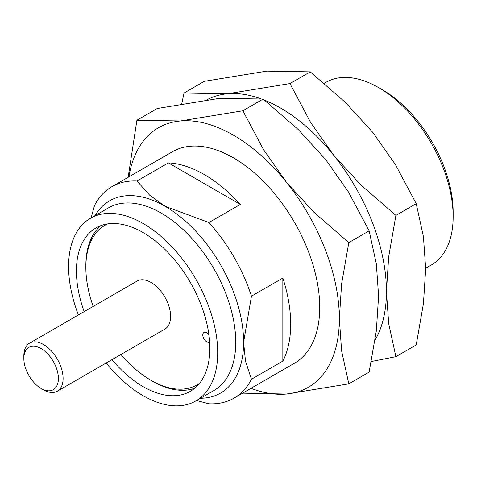 <?xml version="1.0" encoding="UTF-8"?>
<svg xmlns="http://www.w3.org/2000/svg" width="477" height="477" viewBox="0 0 477 477"><rect width="100%" height="100%" fill="white"/><g stroke="black" fill="none" stroke-linecap="round" stroke-linejoin="round"><path stroke-width="0.72" d="M196.578 400.519L208.932 403.786A122.088 70.489 -120 0 0 234.01 398.134A122.088 70.489 -120 0 0 251.451 379.239L282.843 361.113A122.088 70.489 -120 0 0 282.843 278.055L251.451 296.181A122.088 70.489 -120 0 0 208.932 222.538L240.325 204.412A122.088 70.489 -120 0 0 204.359 174.588A122.088 70.489 -120 0 0 168.393 162.884L137 181.01A122.088 70.489 -120 0 0 111.922 186.668A122.088 70.489 -120 0 0 94.482 205.557L91.137 217.888M111.922 186.668L172.352 151.775A122.088 70.489 60 0 1 233.396 157.821A122.088 70.489 60 0 1 313.156 265.409A122.088 70.489 60 0 1 294.446 363.241L234.01 398.134M128.921 176.854A149.838 86.51 60 0 1 180.425 120.973A149.838 86.51 60 0 1 286.373 182.142A149.838 86.51 60 0 1 339.35 318.678A149.838 86.51 60 0 1 286.373 394.044A149.838 86.51 60 0 1 251.009 388.32M128.152 177.295L136.911 120.24L180.425 120.973L242.865 110.777L263.572 149.706L286.373 182.142L313.645 211.997L348.812 242.578L341.586 284.006L339.35 318.678L341.586 350.768L348.812 383.848L286.373 394.044L242.65 393.143M106.156 363.015A105.441 60.877 -120 0 0 195.862 400.93A105.441 60.877 -120 0 0 217.703 352.664A105.441 60.877 -120 0 0 171.678 246.549A105.441 60.877 -120 0 0 90.421 218.299A105.441 60.877 -120 0 0 78.407 314.951M120.943 354.477A92.121 53.185 -120 0 0 150.988 380.306L152.562 381.212A94.345 54.467 60 0 0 194.789 388.195M84.185 311.618A94.345 54.467 60 0 1 95.972 227.917A94.345 54.467 60 0 1 190.317 282.384A94.345 54.467 60 0 1 190.317 391.319A94.345 54.467 60 0 1 143.142 386.65A94.345 54.467 60 0 1 111.934 359.676M107.677 223.898A92.121 53.185 -120 0 0 85.854 267.478L85.854 265.665A94.345 54.467 60 0 1 100.915 225.603M85.854 267.478A92.121 53.185 -120 0 0 93.194 306.413M150.988 380.306A92.121 53.185 -120 0 0 199.642 383.192M209.647 341.961A5.551 3.202 60 0 1 209.486 342.063A5.551 3.202 60 0 1 203.941 338.861A5.551 3.202 60 0 1 203.941 332.451A5.551 3.202 60 0 1 208.926 334.788M29.598 343.13L137.12 281.054A27.749 16.021 60 0 1 158.501 288.49A27.749 16.021 60 0 1 170.611 316.412A27.749 16.021 60 0 1 164.863 329.118L57.347 391.194A27.749 16.021 -120 0 0 63.089 378.494A27.749 16.021 -120 0 0 43.473 344.507A27.749 16.021 -120 0 0 29.598 343.13A27.749 16.021 -120 0 0 23.85 355.836L23.85 358.555A24.416 14.095 -120 0 0 41.117 388.457A24.416 14.095 -120 0 0 58.385 378.494A24.416 14.095 -120 0 0 41.117 348.586A24.416 14.095 -120 0 0 23.85 358.555M41.117 388.457L43.473 389.816A27.749 16.021 -120 0 0 57.347 391.194M324.271 83.29L325.869 82.366A105.441 60.877 60 0 1 378.589 87.589A105.441 60.877 60 0 1 378.595 87.589A105.441 60.877 60 0 1 453.15 216.731A105.441 60.877 60 0 1 431.309 264.997L425.681 268.247M378.595 87.589L382.518 89.855A99.89 57.675 60 0 1 453.15 212.199L453.15 216.731M240.325 204.412L168.393 162.884M208.932 222.538L165.12 206.308L149.677 195.206L137 181.01M251.451 296.181L243.604 342.242A110.992 64.079 -120 0 0 165.12 206.308A110.992 64.079 -120 0 0 95.072 215.622M251.451 379.239L245.494 361.167L243.604 342.242A110.992 64.079 -120 0 1 200.513 398.247M282.843 278.055L282.843 361.113M136.911 120.24L157.225 108.512L219.664 98.316L263.179 99.049L242.865 110.777M348.812 383.848L369.126 372.12L376.353 330.698L378.589 296.026L376.353 263.936L369.126 230.85L348.812 242.578M263.179 99.049L298.346 129.631L325.618 159.485L348.413 191.921L369.126 230.85M207.137 99.687A149.838 86.51 60 0 1 227.511 93.784A149.838 86.51 60 0 1 260.615 98.673M264.64 100.206A149.838 86.51 60 0 1 333.465 154.953A149.838 86.51 60 0 1 386.442 291.495A149.838 86.51 60 0 1 375.089 340.029M181.785 103.664L184.003 93.051L227.511 93.784L289.95 83.588L310.664 122.517L333.465 154.953L360.737 184.808L395.904 215.395L388.677 256.823L386.442 291.495L388.677 323.585L395.904 356.665L371.344 361.512M184.003 93.051L204.317 81.323L266.756 71.127L310.265 71.86L289.95 83.588M395.904 356.665L416.218 344.937L423.445 303.509L425.681 268.837L423.445 236.747L416.218 203.667L395.904 215.395M310.265 71.86L345.431 102.448L372.704 132.302L395.505 164.738L416.218 203.667M195.862 400.93L213.917 390.508A105.441 60.877 -120 0 0 235.751 342.242A105.441 60.877 -120 0 0 161.196 213.1A105.441 60.877 -120 0 0 108.476 207.883L90.421 218.299"/></g></svg>

